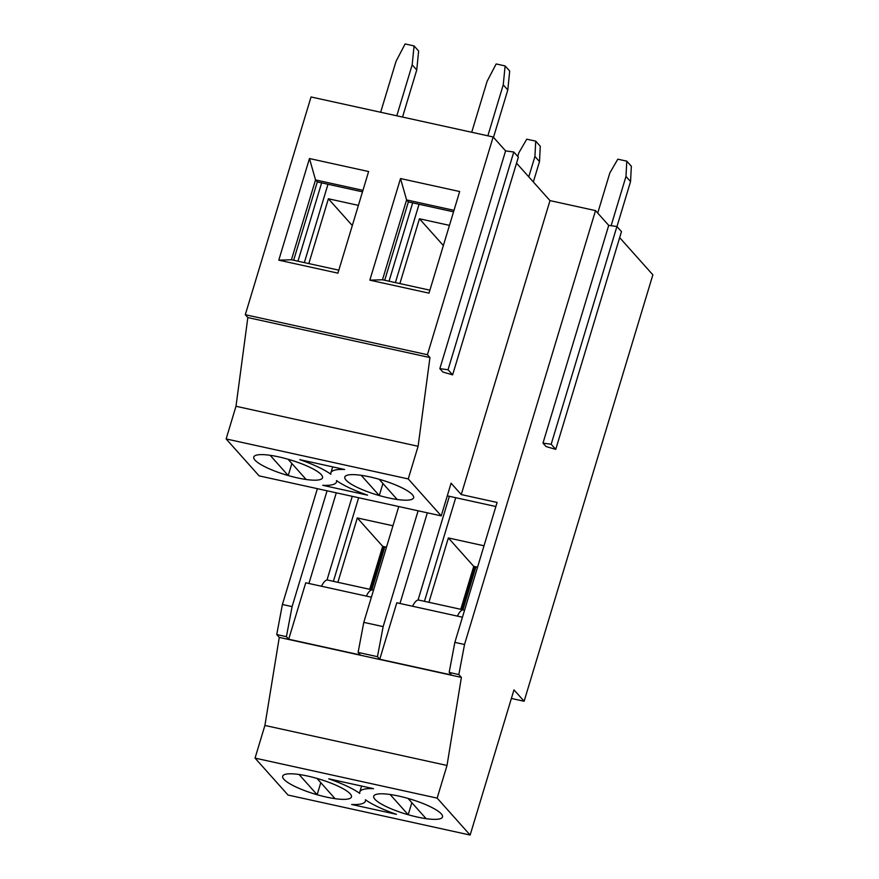 <?xml version="1.0" encoding="UTF-8"?>
<svg xmlns="http://www.w3.org/2000/svg" width="879" height="879" viewBox="0 0 879 879"><rect width="100%" height="100%" fill="white"/><g stroke="black" fill="none" stroke-linecap="round" stroke-linejoin="round"><path stroke-width="1.32" d="M245.296 314.715L427.414 354.72L429.952 357.566L418.107 446.279L408.241 478.934L441.236 515.874L259.118 475.869L226.134 438.94L235.99 406.274L247.834 317.561L245.296 314.715L311.045 96.965L493.152 136.97L505.59 150.891L439.852 368.642L442.895 372.048L452.619 374.872L448.048 369.762L439.852 368.642M619.662 237.649L652.866 274.819L524.126 701.244L513.973 689.883L470.144 835.05L288.026 795.045L255.042 758.116L264.909 725.45L279.269 637.396L276.731 634.55L282.412 604.488L292.092 606.62L327.065 490.79M542.98 443.137L546.024 446.543L555.748 449.367L551.177 444.258L542.98 443.137L608.718 225.387L616.915 226.507L621.486 231.617L555.748 449.367M279.269 637.396L461.387 677.39L458.849 674.556L464.53 644.494L595.522 210.608L608.718 225.387M461.387 677.39L447.015 765.455L437.16 798.121L470.144 835.05M427.414 354.72L493.152 136.97M441.236 515.874L451.092 483.208L461.244 494.569L549.99 200.61L595.522 210.608M516.533 163.153L549.99 200.61M505.59 150.891L513.786 152.012L518.357 157.121L452.619 374.872M317.385 488.669L282.412 604.488M308.925 583.48L336.294 492.822M398.758 506.546L363.785 622.365L358.105 652.427L360.39 654.987L288.697 639.231L286.411 636.682L292.092 606.62M288.697 639.231L305.738 582.788L371.388 597.204M344.634 469.496A50.488 10.966 -163.2 0 0 330.878 472.814A50.488 10.966 -163.2 0 0 330.867 474.253A50.488 10.966 -163.2 0 0 299.816 459.651L344.634 469.496M412.372 494.69A35.918 7.801 16.8 0 1 413.602 497.789A35.918 7.801 16.8 0 1 376.959 494.877A35.918 7.801 16.8 0 1 344.821 477.022A35.918 7.801 16.8 0 1 375.586 478.286A35.918 7.801 16.8 0 1 412.372 494.69M226.134 438.94L408.241 478.934M321.307 474.682A35.918 7.801 16.8 0 1 322.538 477.78A35.918 7.801 16.8 0 1 285.895 474.869A35.918 7.801 16.8 0 1 253.756 457.025A35.918 7.801 16.8 0 1 284.532 458.278A35.918 7.801 16.8 0 1 321.307 474.682M322.736 485.307A50.488 10.966 -163.2 0 0 336.481 482A50.488 10.966 -163.2 0 0 336.503 480.56A50.488 10.966 -163.2 0 0 367.543 495.152L322.736 485.307M351.644 804.483L396.462 814.328A50.488 10.966 16.8 0 1 365.411 799.736A50.488 10.966 16.8 0 1 365.4 801.176A50.488 10.966 16.8 0 1 351.644 804.483M350.227 793.869A35.918 7.801 16.8 0 1 351.457 796.967A35.918 7.801 16.8 0 1 314.814 794.045A35.918 7.801 16.8 0 1 282.675 776.201A35.918 7.801 16.8 0 1 313.451 777.454A35.918 7.801 16.8 0 1 350.227 793.869M255.042 758.116L437.16 798.121M441.28 813.866A35.918 7.801 16.8 0 1 442.511 816.965A35.918 7.801 16.8 0 1 405.867 814.053A35.918 7.801 16.8 0 1 373.729 796.198A35.918 7.801 16.8 0 1 404.505 797.462A35.918 7.801 16.8 0 1 441.28 813.866M359.775 793.429A50.488 10.966 -163.2 0 0 328.735 778.838L373.542 788.672A50.488 10.966 -163.2 0 0 359.797 791.99A50.488 10.966 -163.2 0 0 359.775 793.429M389.034 281.203L412.68 202.862M297.97 261.195L321.626 182.854M383.574 546.551L370.608 589.501M400.516 178.547L459.673 191.534L428.996 293.147L369.839 280.159L400.516 178.547L406.592 199.918L382.486 279.764L429.886 290.18M309.463 158.539L368.62 171.537L337.932 273.149L278.786 260.151L309.463 158.539L315.528 179.92L291.432 259.766L338.833 270.172M362.489 191.831L317.308 181.909L293.652 260.25M286.411 636.682L276.731 634.55M304.343 262.601L327.988 184.26M333.394 581.327L358.632 497.723M474.627 566.559L461.662 609.499M453.542 211.839L408.361 201.906L384.716 280.258M363.785 622.365L383.145 626.617L418.118 510.798M458.849 674.556L449.169 672.424L451.454 674.984L379.75 659.239L377.465 656.679L358.105 652.427M377.465 656.679L383.145 626.617M495.866 506.524L447.279 495.844M395.396 282.598L419.052 204.258M424.447 601.324L455.729 497.701M464.53 644.494L454.85 642.373L497.096 502.447L461.244 494.569M511.391 698.453L524.126 701.244M264.909 725.45L447.015 765.455M247.834 317.561L429.952 357.566M235.99 406.274L418.107 446.279M454.85 642.373L449.169 672.424M418.041 600.049L449.367 496.305M399.978 603.488L427.348 512.82M379.75 659.239L396.792 602.785L462.442 617.212M408.361 201.906L406.592 199.918L453.993 210.334M475.902 566.834L462.936 609.784M369.839 280.159L382.486 279.764M326.988 580.052L352.259 496.327M317.308 181.909L315.528 179.92L362.939 190.336M384.848 546.837L371.883 589.776M278.786 260.151L291.432 259.766M513.786 152.012L448.048 369.762M616.915 226.507L551.177 444.258M428.93 602.313L448.356 537.948L484.01 545.782M477.539 567.197L473.737 566.362L460.772 609.301M473.737 566.362L448.356 537.948M399.879 283.587L419.448 218.772L449.455 225.365M443.368 245.549L419.448 218.772M493.493 137.355L507.798 89.966L509.699 71.034L505.128 65.925L496.163 63.947L487.109 81.307L471.715 132.268M505.128 65.925L503.238 84.856L487.856 135.805M503.238 84.856L507.798 89.966M616.97 226.562L630.551 181.568L631.353 166.263L626.782 161.154L617.816 159.187L609.85 172.91L597.72 213.081M412.592 606.257A17.668 5.779 -77.6 0 1 418.745 600.071L463.563 609.916A17.668 5.779 -77.6 0 1 464.497 610.411M457.399 616.102A17.668 5.779 -77.6 0 1 463.563 609.916M626.782 161.154L625.98 176.459L611.114 225.716M625.98 176.459L630.551 181.568M397.209 499.492A35.918 7.801 -163.2 0 0 413.602 497.789A35.918 7.801 -163.2 0 0 379.135 479.253L397.209 499.492M382.925 483.505L379.288 495.558L361.203 475.319A35.918 7.801 -163.2 0 0 344.821 477.022A35.918 7.801 -163.2 0 0 379.288 495.558M426.128 818.668A35.918 7.801 -163.2 0 0 442.511 816.965A35.918 7.801 -163.2 0 0 408.043 798.429L426.128 818.668M411.844 802.681L408.197 814.734L390.122 794.495A35.918 7.801 -163.2 0 0 373.729 796.198A35.918 7.801 -163.2 0 0 408.197 814.734M337.877 582.305L357.303 517.951L392.957 525.774M386.485 547.199L382.684 546.353L369.707 589.304M382.684 546.353L357.303 517.951M533.333 181.964L539.497 161.571L540.288 146.266L535.729 141.145L526.763 139.179L518.797 152.913L517.731 156.429M321.527 586.249A17.668 5.779 -77.6 0 1 327.691 580.074L372.498 589.919A17.668 5.779 -77.6 0 1 373.443 590.413M366.345 596.094A17.668 5.779 -77.6 0 1 372.498 589.919M535.729 141.145L534.926 156.451L528.773 176.844M534.926 156.451L539.497 161.571M335.064 798.67A35.918 7.801 -163.2 0 0 351.457 796.967A35.918 7.801 -163.2 0 0 316.989 778.431L335.064 798.67M320.78 782.673L317.143 794.737L299.069 774.487A35.918 7.801 -163.2 0 0 282.675 776.201A35.918 7.801 -163.2 0 0 317.143 794.737M308.826 263.579L328.394 198.775L358.401 205.367M352.303 225.551L328.394 198.775M402.527 117.061L416.745 69.968L418.635 51.037L414.075 45.917L405.109 43.95L396.044 61.31L380.662 112.259M414.075 45.917L412.174 64.848L396.792 115.808M412.174 64.848L416.745 69.968M306.156 479.494A35.918 7.801 -163.2 0 0 322.538 477.78A35.918 7.801 -163.2 0 0 288.07 459.256L306.156 479.494M291.872 463.497L288.224 475.55L270.15 455.311A35.918 7.801 -163.2 0 0 253.756 457.025A35.918 7.801 -163.2 0 0 288.224 475.55M361.588 786.046L359.797 791.99M365.763 799.989L365.4 801.176M332.669 466.87L330.878 472.814M336.844 480.802L336.481 482"/></g></svg>
